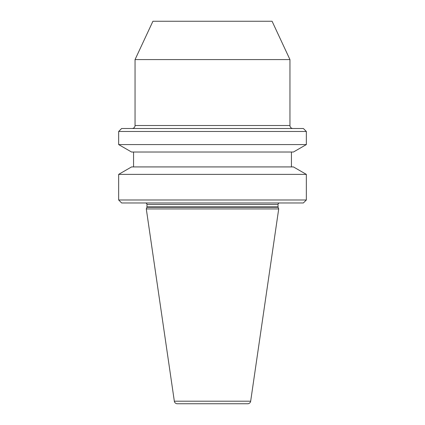 <?xml version="1.0" encoding="UTF-8"?>
<svg xmlns="http://www.w3.org/2000/svg" width="425" height="425" viewBox="0 0 425 425"><rect width="100%" height="100%" fill="white"/><g stroke="black" fill="none" stroke-linecap="round" stroke-linejoin="round"><path stroke-width="0.64" d="M247.722 403.75A2.98 2.98 0 0 0 250.665 401.2L278.71 208.925L146.29 208.925L174.335 401.2A2.98 2.98 0 0 0 177.278 403.75L247.722 403.75L177.278 403.75M278.71 208.925L278.109 207.283L146.891 207.283L146.29 208.925M278.109 207.283A1.19 1.19 0 0 1 278.035 206.874L146.965 206.874A1.19 1.19 0 0 1 146.891 207.283M278.035 206.874L278.035 204.457L146.965 204.457L146.965 206.874M278.035 204.457A1.487 1.487 0 0 1 279.528 202.969M146.965 204.457A1.487 1.487 0 0 0 145.472 202.969M303.36 202.969L121.64 202.969L118.66 199.989L306.34 199.989L303.36 202.969M118.66 174.372L131.564 166.924L293.436 166.924L306.34 174.372L118.66 174.372L118.66 199.989M306.34 174.372L306.34 199.989M133.556 152.028L133.556 166.924M291.444 152.028L291.444 166.924M293.436 152.028L131.564 152.028L118.66 144.58L306.34 144.58L293.436 152.028M118.66 131.474L121.64 128.493L303.36 128.493L306.34 131.474L118.66 131.474L118.66 144.58M306.34 131.474L306.34 144.58M292.931 128.493A2.98 2.98 0 0 1 289.951 125.513L135.049 125.513A2.98 2.98 0 0 1 132.069 128.493M135.049 59.58L152.92 21.25L272.08 21.25L289.951 59.58L135.049 59.58L135.049 125.513M289.951 59.58L289.951 125.513M250.665 401.2L174.335 401.2"/></g></svg>
